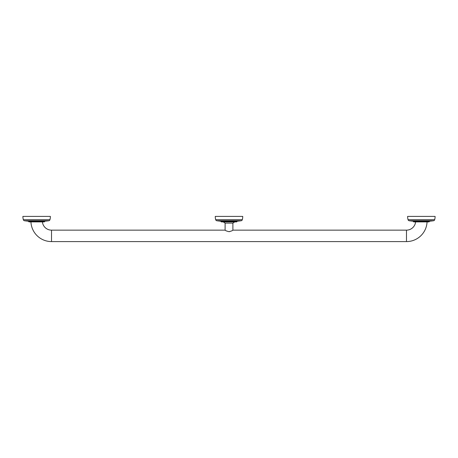 <?xml version="1.0" encoding="UTF-8"?>
<svg xmlns="http://www.w3.org/2000/svg" width="458" height="458" viewBox="0 0 458 458"><rect width="100%" height="100%" fill="white"/><g stroke="black" fill="none" stroke-linecap="round" stroke-linejoin="round"><path stroke-width="0.69" d="M413.345 221.214L413.345 221.351A0.55 0.55 0 0 0 413.895 221.901L428.825 221.901A0.55 0.55 0 0 0 429.375 221.351L429.375 221.214M434.676 219.697A1.448 1.448 0 0 1 433.468 220.762A90.163 90.163 0 0 1 429.467 221.214L413.253 221.214A90.163 90.163 0 0 1 409.252 220.762A1.448 1.448 0 0 1 408.044 219.697A12.979 12.979 0 0 1 407.62 216.405L435.1 216.405A12.979 12.979 0 0 1 434.676 219.697L408.044 219.697M30.938 221.901A20.61 20.61 0 0 0 51.525 241.595L406.475 241.595A20.61 20.61 0 0 0 427.062 221.901M229.693 231.616L229 231.674C231.296 231.124 232.595 230.614 232.893 230.145L406.475 230.145A9.16 9.16 0 0 0 415.589 221.901M42.411 221.901A9.16 9.16 0 0 0 51.525 230.145L225.107 230.145C225.405 230.614 226.699 231.118 229 231.674L228.943 231.674M232.893 230.145L232.893 223.098L225.107 223.098L225.107 230.145M44.655 221.214L44.655 221.351A0.55 0.55 0 0 1 44.105 221.901L29.175 221.901A0.55 0.55 0 0 1 28.625 221.351L28.625 221.214M49.956 219.697A1.448 1.448 0 0 1 48.748 220.762A90.163 90.163 0 0 1 44.747 221.214L28.533 221.214A90.163 90.163 0 0 1 24.532 220.762A1.448 1.448 0 0 1 23.324 219.697A12.979 12.979 0 0 1 22.9 216.405L50.38 216.405A12.979 12.979 0 0 1 49.956 219.697L23.324 219.697M237.015 221.214L237.015 221.351A0.55 0.55 0 0 1 236.465 221.901L221.535 221.901A0.55 0.55 0 0 1 220.985 221.351L220.985 221.214M242.316 219.697A1.448 1.448 0 0 1 241.108 220.762A90.163 90.163 0 0 1 237.107 221.214L220.893 221.214A90.163 90.163 0 0 1 216.892 220.762A1.448 1.448 0 0 1 215.684 219.697A12.979 12.979 0 0 1 215.26 216.405L242.74 216.405A12.979 12.979 0 0 1 242.316 219.697L215.684 219.697M223.544 216.405L227.775 216.405M227.884 216.405L233.717 216.405M433.468 220.762L409.252 220.762M429.375 221.351L413.345 221.351M406.475 230.145L406.475 241.595M51.525 230.145L51.525 241.595M44.655 221.351L28.625 221.351M48.748 220.762L24.532 220.762M237.015 221.351L220.985 221.351M241.108 220.762L216.892 220.762M223.281 221.901L225.107 223.098M234.719 221.901L232.893 223.098"/></g></svg>
